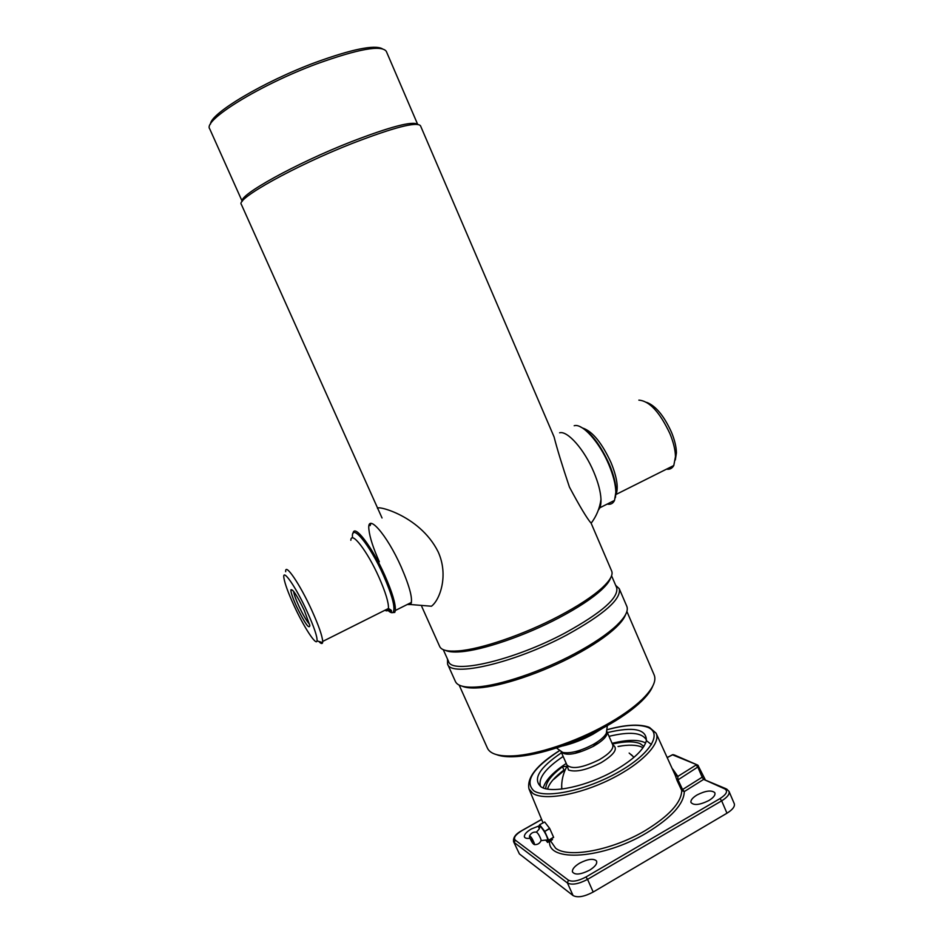 <?xml version="1.0" encoding="UTF-8"?>
<svg xmlns="http://www.w3.org/2000/svg" width="944" height="944" viewBox="0 0 944 944"><rect width="100%" height="100%" fill="white"/><g stroke="black" fill="none" stroke-linecap="round" stroke-linejoin="round"><path stroke-width="1.42" d="M242.254 201.32C238.502 195.302 295.637 163.501 350.991 141.836C390.533 126.614 412.729 120.785 417.602 124.348M242.219 201.367L209.698 128.832C202.7 120.395 259.612 84.995 316.948 63.803C358.26 48.958 381.376 44.793 386.285 51.318L417.661 124.348M210.512 124.077C210.241 113.575 263.683 81.562 315.626 62.363C351.911 49.206 374.107 44.651 382.226 48.699M382.037 517.985L241.322 204.364C235.646 198.995 294.646 165.991 352.348 143.382C393.837 127.405 416.552 121.516 420.469 125.717L554.069 436.895M554.057 436.86C557.125 448.919 562.246 465.652 569.433 487.069C579.805 506.491 587.038 518.539 591.133 523.212L611.677 571.061C613.246 574.813 610.154 580.324 602.425 587.593C592.738 596.443 578.141 606.024 558.636 616.302C523.873 634.616 480.52 649.378 458.147 650.923C447.562 651.69 441.414 650.239 439.715 646.546L421.756 606.508M610.626 577.858C609.6 581.15 606.567 585.15 601.529 589.847C592.053 598.543 577.775 607.912 558.706 617.978C524.722 635.89 482.349 650.298 460.412 651.797C453.533 652.328 448.542 651.856 445.426 650.381M611.57 575.793L616.668 587.664C618.934 597.658 601.776 612.727 565.208 632.893C514.067 660.352 451.527 674.724 448.565 661.461L443.267 649.661M615.665 585.315L619.252 588.702C621.589 598.933 604.101 614.367 566.778 634.982C514.527 663.066 450.618 677.674 447.574 664.057L447.515 659.136M447.574 664.057L455.409 681.509C457.439 685.91 464.436 687.739 476.413 687.008C499.506 685.639 541.443 671.562 574.896 653.59C593.174 643.761 607.086 634.392 616.621 625.459C625.258 617.14 628.657 610.744 626.792 606.272L619.252 588.702M462.241 686.217C465.852 687.787 471.304 688.329 478.608 687.846C501.24 686.512 542.234 672.777 574.943 655.195C592.808 645.59 606.414 636.398 615.748 627.642C621.046 622.603 624.338 618.214 625.624 614.485M459.15 685.084L487.446 748.167C490.172 753.996 498.845 756.557 513.442 755.861C537.03 754.657 575.215 742.067 605.482 725.193C621.034 716.531 633.282 707.906 642.239 699.327C652.634 689.049 656.611 680.931 654.168 674.984L626.887 611.452M496.697 754.693C501.205 756.427 507.471 757.076 515.495 756.628C538.599 755.46 575.899 743.176 605.47 726.679C620.668 718.207 632.645 709.758 641.413 701.357C647.171 695.752 650.935 690.701 652.705 686.205M296.581 606.555C292.64 597.835 290.752 592.254 290.894 589.788C292.664 588.773 297.112 595.605 304.239 610.308L309.844 625.542C309.231 629.624 304.806 623.3 296.581 606.555M293.619 591.357C293.914 594.106 295.625 598.933 298.764 605.836C303.177 615.181 306.788 621.317 309.573 624.244M293.844 605.21C303.531 626.474 316.287 646.298 317.054 640.858C317.373 636.763 314.092 627.064 307.201 611.759C295.708 586.425 281.713 566.683 283.991 578.424C285.053 584.206 288.333 593.127 293.844 605.21M318.812 641.424C320.96 643.725 322.223 644.127 322.612 642.64L322.706 641.424C322.282 635.855 318.635 625.471 311.78 610.272C299.814 583.923 284.876 562.176 285.69 571.698M387.854 610.32C390.556 612.798 392.409 613.352 393.4 611.96C395.335 607.193 392.067 595.074 383.583 575.628C369.588 544.027 350.472 521.477 352.56 537.903M387.382 609.022L389.4 611.028M391.713 612.703L394.757 612.408L395.359 610.473C395.737 603.889 392.197 592.148 384.751 575.238C371.971 546.423 354.035 523.259 353.056 533.395M646.675 402.356C655.714 405.837 663.974 415.785 671.455 432.175C674.641 439.928 676.305 446.819 676.423 452.837L675.338 459.929M638.864 400.138C649.401 400.929 659.75 412.091 669.921 433.65C673.473 442.288 675.326 449.958 675.467 456.648L673.792 465.51C672.187 468.436 669.756 469.652 666.488 469.168M580.241 426.759C590.472 431.774 600.148 444.282 609.293 464.271C613.659 474.69 615.936 483.682 616.125 491.222L615.394 497.689M613.978 500.674L609.317 503.01M574.188 425.744C582.212 423.018 599.44 442.016 608.856 464.672C613.317 475.339 615.641 484.532 615.842 492.249L614.52 500.403C613.01 503.565 610.567 504.792 607.181 504.084M377.966 508.922C372.148 504.202 419.278 513.737 438.181 551.91C448.966 575.687 439.644 600.313 431.432 606.225L410.652 604.538C413.165 599.888 410.026 587.404 401.259 567.096C386.792 534.233 366.567 511.66 368.927 529.714C369.788 537.466 373.258 548.157 379.323 561.786M407.218 604.514L410.652 604.538M559.615 432.789C567.486 430.452 584.407 449.556 593.811 472.083C598.236 482.608 600.62 491.694 600.986 499.341C601.139 504.45 600.266 508.002 598.366 510.008M561.114 746.409L596.879 731.6L603.015 728.025M566.943 765.018L568.512 770.021C575.816 772.499 586.72 770.033 601.198 762.622C614.261 754.586 618.261 748.734 613.187 745.076L612.774 744.899M560.913 751.141L561.125 751.849C565.999 756.297 576.819 754.421 593.564 746.22C603.487 740.403 607.96 735.565 607.016 731.706L606.626 731.069M562.589 745.984C572.748 743.624 582.92 739.671 593.092 734.137L601.706 728.815M606.78 729.842C624.881 724.862 638.498 724.001 647.631 727.258C662.959 733.016 650.381 754.114 618.32 772.157C586.46 790.317 545.774 798.931 533.82 790.824C524.18 781.49 532.876 768.015 559.91 750.421L562.766 752.439C570.27 753.737 580.359 751.117 593.009 744.58C599.959 740.639 604.396 736.875 606.331 733.311L606.78 729.889M697.097 794.931C692.672 797.621 690.607 800.087 690.902 802.341C693.569 805.68 699.551 805.09 708.838 800.547C713.758 797.491 715.717 794.836 714.726 792.594C711.375 789.939 705.498 790.718 697.097 794.931M579.64 863.158C574.507 866.309 572.099 869.212 572.43 871.855C574.872 875.218 580.595 874.663 589.575 870.179C595.275 866.592 597.564 863.489 596.455 860.869C593.339 858.249 587.734 859.005 579.64 863.158M539.13 825.858L531.319 828.985C526.457 831.888 524.144 834.484 524.38 836.762C524.876 838.201 526.74 838.709 529.973 838.284M607.393 732.591C633.66 726.396 646.652 729.122 646.357 740.745C643.891 749.713 633.4 759.613 614.886 770.434C587.463 786.222 551.567 793.963 541.148 786.93C532.392 779.284 539.177 767.873 561.515 752.734M609.033 736.332C629.424 731.435 641.802 732.52 646.18 739.6L646.439 740.308M612.078 743.317C627.548 739.53 638.746 739.412 645.672 742.975M543.26 787.933C545.313 780.428 552.972 772.263 566.247 763.436M540.759 786.694L540.416 786.022C538.174 778.009 545.75 768.156 563.155 756.463M677.06 780.487L675.314 775.437L677.839 776.416L677.863 779.496L682.559 789.55L681.757 790.553L677.06 780.487L697.793 767.024L698.371 765.82M726.963 813.209L721.664 800.831C727.364 797.302 729.806 794.152 729.016 791.402L734.267 803.674C735.081 806.483 732.65 809.657 726.963 813.209L593.198 892.033C584.301 896.741 577.598 897.921 573.067 895.549L519.401 853.919L513.595 841.706L519.401 853.919M719.965 798.612L721.664 800.831L587.557 879.36L585.976 876.976L719.965 798.612C726.526 794.341 728.143 791.119 724.839 788.924L703.634 779.378L684.294 791.579L682.559 789.55L702.159 777.207L703.634 779.378L725.924 788.7M549.597 841.293C547.319 862.556 603.157 859.087 646.64 832.915C671.385 817.752 683.94 803.981 684.294 791.579L681.757 790.553C681.356 802.601 669.119 815.982 645.047 830.708C612.078 850.355 568.182 858.45 555.615 848.196L550.47 840.785M529.608 835.794C531 833.115 533.183 831.876 536.145 832.089C537.679 832.667 539.307 835.18 541.03 839.629L540.959 840.88M536.463 832.042C540.947 827.499 538.812 828.525 539.555 827.652C538.776 822.873 546.187 833.151 547.485 838.685L547.449 840.656L546.34 840.195M544.511 822.118L539.602 824.761L544.7 822.012L549.573 828.313L544.735 831.44L549.738 828.584L553.573 837.186L548.629 840.254L553.632 837.399M539.602 824.761L538.623 827.027L539.272 828.572M545.691 840.03L547.579 842.437L548.629 840.254M548.582 840.042L544.735 831.44M544.57 831.157L539.72 824.832M552.547 839.594L547.579 842.437M529.56 837.068L529.419 836.29C530.528 835.794 532.18 838.178 534.339 843.44L534.41 844.609C532.912 844.019 531.295 841.505 529.56 837.068M532.664 841.198L531.224 839.287L532.664 841.198M618.226 746.527L623.016 745.689M561.798 789.042L561.68 784.983M631.371 754.728L633.931 757.371M553.774 779.331L565.373 769.466M547.567 789.054C549.266 783.272 554.73 776.936 563.946 770.044L562.494 766.752L565.893 766.316M545.738 788.688C545.797 782.399 551.379 775.083 562.494 766.752M618.049 746.468C628.374 744.592 636.209 744.769 641.566 746.987L643.017 747.742M612.396 744.049C624.68 741.276 633.92 741.134 640.115 743.624L643.902 746.397M651.454 744.568L646.746 740.898M384.951 610.237C386.993 611.464 388.161 610.886 388.456 608.479C388.739 602.638 385.553 592.195 378.922 577.162C367.346 551.084 351.215 530.327 350.838 540.287M583.097 428.187C592.679 431.597 602.001 443.102 611.063 462.666C616.939 477.157 618.591 487.753 616.031 494.455L673.792 465.51M561.125 751.849L566.943 765.029C571.887 769.643 582.719 767.838 599.44 759.637C609.328 753.784 613.777 748.875 612.774 744.91L607.016 731.706M598.461 743.199L592.419 744.91M580.713 750.043L575.368 753.336M649.448 727.399L656.056 733.146C661.425 743.223 641.519 764.074 610.143 779.449C578.837 794.919 544.027 800.866 532.9 793.432L528.994 788.924C526.681 777.537 536.971 764.687 559.851 750.386M647.466 727.199L649.92 728.025M672.753 769.112L677.839 776.416L696.058 765.029L697.793 767.024L702.159 777.207L702.725 775.992M705.038 779.26L697.876 765.159L672.517 754.822L667.373 757.525M667.337 757.454L672.258 754.87L674.287 754.952L697.085 764.817M573.067 895.549L567.45 882.982L514.291 842.555L515.153 840.03L568.394 880.174C572.335 882.144 578.188 881.082 585.976 876.976M568.394 880.174L567.45 882.982C571.958 885.271 578.648 884.056 587.557 879.36L593.198 892.033M513.595 841.706C512.934 837.611 515.648 833.93 521.725 830.661L521.949 830.626C515.53 834.579 513.265 837.717 515.153 840.03M541.644 819.486L521.949 830.626M724.839 788.924L726.715 789.066L729.016 791.402M675.314 775.437L656.21 733.476M601.529 589.847L602.425 587.593M615.748 627.642L616.621 625.459M641.413 701.357L642.239 699.327M515.495 756.628L513.442 755.861M478.608 687.846L476.413 687.008M460.412 651.797L458.147 650.923M292.841 590.425L290.894 589.788M317.054 640.858L322.612 642.64M387.04 609.187C391.028 611.795 392.397 612.125 391.135 610.166L388.456 608.479L322.706 641.424M393.4 611.96L394.757 612.408M411.49 602.378L395.359 610.473M598.992 508.202L614.52 500.403M616.125 491.222L615.842 492.249M676.423 452.837L675.467 456.648M370.921 523.424L370.119 525.619M591.145 523.247C596.502 516.108 599.782 508.132 600.986 499.341M633.802 757.1L629.152 753.052M566.53 767.094C563.002 773.868 561.385 781.077 561.68 788.759M562.766 752.439L556.453 747.978M606.331 733.311L607.322 725.641M529.136 789.267L543.024 822.814M606.791 729.783C624.739 724.744 638.663 723.836 648.563 727.045M541.608 819.404L521.867 830.578M673.166 754.622L672.435 754.787M541.16 840.372C539.885 843.393 537.632 844.797 534.41 844.609M541.148 840.644C546.045 839.912 548.157 839.912 547.449 840.656M531.743 839.381L532.546 840.856"/></g></svg>

